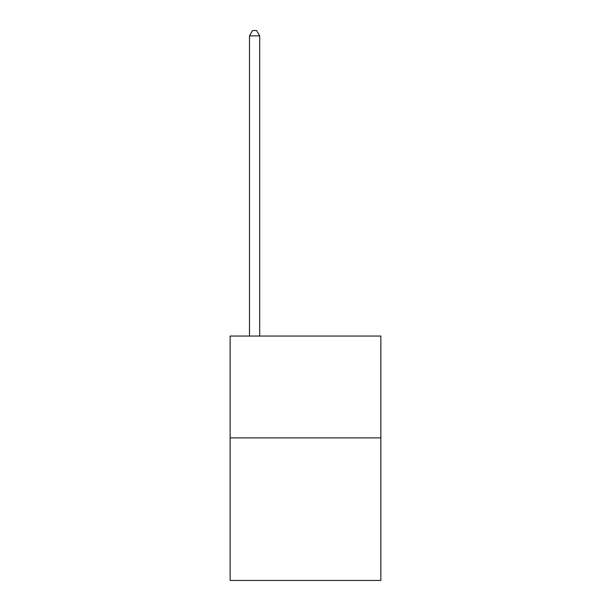 <?xml version="1.0" encoding="UTF-8"?>
<svg xmlns="http://www.w3.org/2000/svg" width="611" height="611" viewBox="0 0 611 611"><rect width="100%" height="100%" fill="white"/><g stroke="black" fill="none" stroke-linecap="round" stroke-linejoin="round"><path stroke-width="0.92" d="M380.859 437.881L380.859 580.45L230.141 580.45L230.141 336.05L380.859 336.05L380.859 437.881L230.141 437.881M259.675 336.05L259.675 35.843L249.494 35.843L249.494 336.05M249.494 35.843L252.549 30.55L256.62 30.55L259.675 35.843"/></g></svg>
